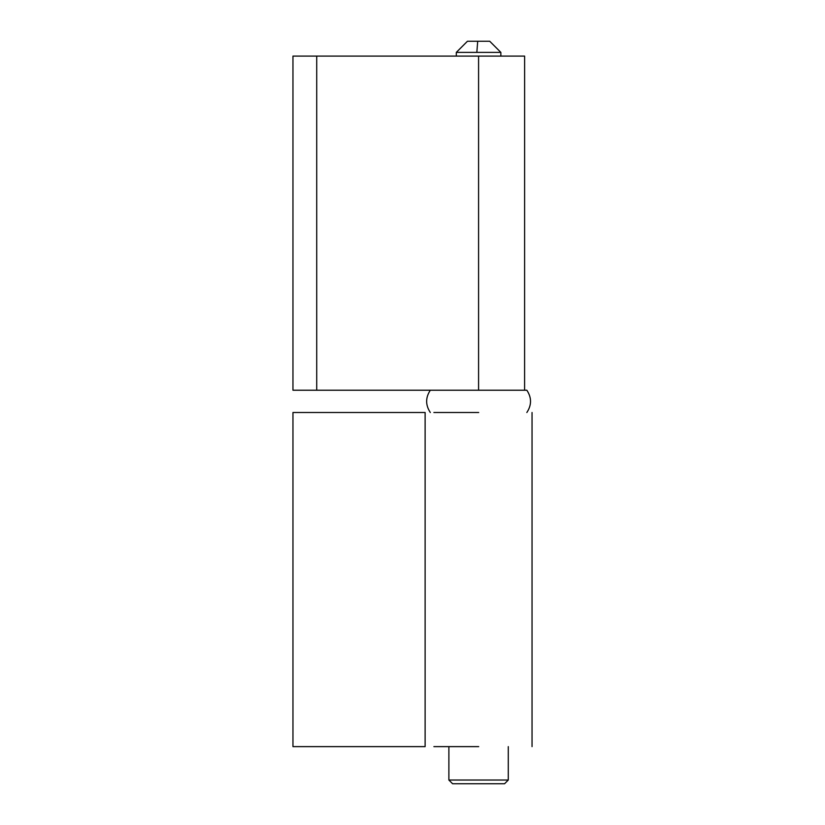 <?xml version="1.0" encoding="UTF-8"?>
<svg xmlns="http://www.w3.org/2000/svg" width="825" height="825" viewBox="0 0 825 825"><rect width="100%" height="100%" fill="white"/><g stroke="black" fill="none" stroke-linecap="round" stroke-linejoin="round"><path stroke-width="1.24" d="M430.32 412.5C425.422 405.075 425.422 397.65 430.32 390.225L526.845 390.225L524.597 390.225L524.618 56.1L292.957 56.1L292.957 390.225L316.718 390.225L316.718 56.1M456.308 56.1L456.308 52.387L500.858 52.387L500.858 56.1M467.95 41.25L489.72 41.25L500.858 52.387M479.459 41.25L478.582 41.25M506.385 780.038L508.282 780.038L504.57 783.75L452.595 783.75L448.882 780.038L506.385 780.038M478.582 780.038L475.076 780.038M478.582 56.1L478.582 390.225L316.718 390.225M292.957 746.625L425.123 746.625L425.123 412.5L292.957 412.5L292.957 746.625M478.706 746.625L433.888 746.625M478.706 412.5L433.888 412.5M477.706 41.25L476.84 52.387M526.845 390.225C531.743 397.65 531.743 405.075 526.845 412.5M456.308 52.387L467.445 41.25M508.282 780.038L508.282 746.625M448.882 780.038L448.882 746.625M532.042 746.625L532.042 412.5"/></g></svg>
